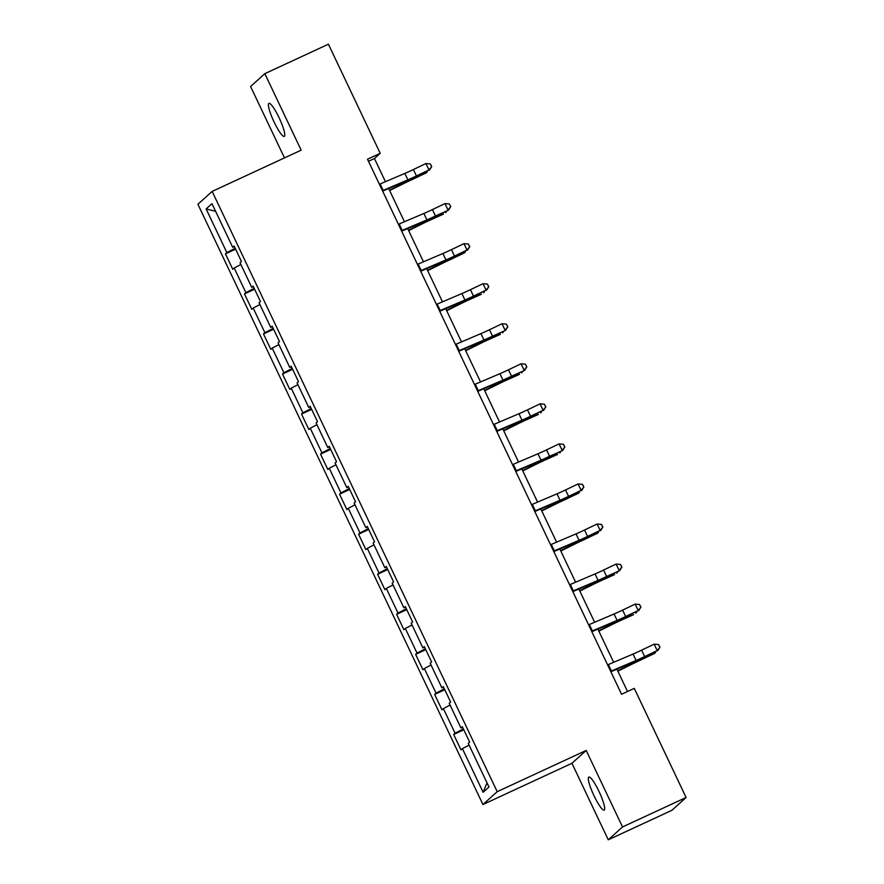 <?xml version="1.0" encoding="UTF-8"?>
<svg xmlns="http://www.w3.org/2000/svg" width="884" height="884" viewBox="0 0 884 884"><rect width="100%" height="100%" fill="white"/><g stroke="black" fill="none" stroke-linecap="round" stroke-linejoin="round"><path stroke-width="1.33" d="M598.965 791.357A18.21 3.171 -114.9 0 0 588.843 777.047A18.21 3.171 -114.9 0 0 594.037 795.799A18.21 3.171 -114.9 0 0 604.159 810.109A18.21 3.171 -114.9 0 0 598.965 791.357M279.068 117.66A18.21 3.171 -114.9 0 0 268.946 103.351A18.21 3.171 -114.9 0 0 274.139 122.102A18.21 3.171 -114.9 0 0 284.261 136.401A18.21 3.171 -114.9 0 0 279.068 117.66M608.269 839.8L622.524 826.949L586.191 750.439L571.937 763.29L608.269 839.8L671.84 810.341L686.094 797.49L634.281 688.371L621.562 694.271L367.501 159.208L380.219 153.319L328.406 44.2L264.835 73.659L250.581 86.51L284.482 157.905M571.937 763.29L482.94 804.528L197.905 204.259L212.16 191.408L497.195 791.677L482.94 804.528M206.127 208.944L226.857 252.592L225.453 253.863L232.757 269.266L234.172 267.996L245.874 292.648L244.47 293.908L251.785 309.312L253.189 308.052L264.891 332.693L263.487 333.964L270.802 349.368L272.206 348.097L283.908 372.75L282.504 374.02L289.819 389.424L291.223 388.153L302.925 412.806L301.521 414.066L308.836 429.469L310.24 428.21L321.942 452.851L320.538 454.122L327.853 469.526L329.257 468.255L340.959 492.907L339.555 494.178L346.871 509.582L348.274 508.311L359.987 532.964L358.572 534.223L365.888 549.627L367.302 548.367L379.004 573.009L377.59 574.28L384.905 589.683L386.319 588.413L398.021 613.065L396.618 614.336L403.922 629.74L405.336 628.469L417.038 653.11L415.635 654.381L422.95 669.785L424.353 668.525L436.055 693.166L434.652 694.437L441.967 709.841L443.37 708.57L455.072 733.223L453.669 734.494L460.984 749.897L462.387 748.626L483.117 792.274L488.974 786.992L468.244 743.345L469.647 742.074L462.332 726.67L460.929 727.941L449.227 703.299L450.63 702.029L443.315 686.625L441.912 687.885L430.21 663.243L431.613 661.972L424.298 646.569L422.895 647.839L411.193 623.187L412.596 621.927L405.281 606.512L403.877 607.783L392.176 583.142L393.579 581.871L386.264 566.467L384.86 567.727L373.147 543.085L374.562 541.815L367.247 526.411L365.843 527.682L354.13 503.029L355.545 501.769L348.23 486.355L346.815 487.625L335.113 462.984L336.528 461.713L329.213 446.309L327.798 447.58L316.096 422.928L317.5 421.657L310.185 406.253L308.781 407.524L297.079 382.871L298.483 381.612L291.168 366.208L289.764 367.468L278.062 342.826L279.466 341.555L272.15 326.152L270.747 327.423L259.045 302.77L260.448 301.499L253.133 286.096L251.73 287.366L240.028 262.714L241.431 261.454L234.116 246.05L232.713 247.31L211.983 203.663L206.127 208.944L215.63 211.331M462.63 727.289L460.929 727.941M455.072 733.223L463.382 728.891M443.37 708.57L450.078 705.078M443.613 687.233L441.912 687.885M436.055 693.166L444.365 688.835M424.353 668.525L431.06 665.022M424.585 647.187L422.895 647.839M417.038 653.11L425.348 648.779M405.336 628.469L412.032 624.977M405.568 607.131L403.877 607.783M398.021 613.065L406.331 608.733M386.319 588.413L393.015 584.921M386.551 567.075L384.86 567.727M379.004 573.009L387.314 568.677M367.302 548.367L373.998 544.875M367.534 527.03L365.843 527.682M359.987 532.964L368.296 528.632M348.274 508.311L354.981 504.819M348.517 486.974L346.815 487.625M340.959 492.907L349.279 488.576M329.257 468.255L335.964 464.763M329.5 446.917L327.798 447.58M321.942 452.851L330.262 448.519M310.24 428.21L316.947 424.718M310.483 406.872L308.781 407.524M302.925 412.806L311.245 408.474M291.223 388.153L297.93 384.662M291.466 366.816L289.764 367.468M283.908 372.75L292.217 368.418M272.206 348.097L278.913 344.605M272.449 326.76L270.747 327.423M264.891 332.693L273.2 328.362M253.189 308.052L259.896 304.56M253.421 286.714L251.73 287.366M245.874 292.648L254.183 288.317M234.172 267.996L240.868 264.504M234.404 246.658L232.713 247.31M226.857 252.592L235.166 248.26M622.524 826.949L686.094 797.49M586.191 750.439L497.195 791.677M212.16 191.408L301.157 150.169L264.835 73.659M385.435 181.684L374.44 158.523L380.219 153.319M627.518 691.509L616.899 669.155M613.651 662.304L597.882 629.11M594.634 622.259L578.865 589.053M575.617 582.202L559.848 548.997M556.6 542.146L540.831 508.952M537.582 502.101L521.814 468.896M518.554 462.045L502.797 428.839M499.537 421.988L483.78 388.794M480.52 381.943L464.752 348.738M461.503 341.887L445.735 308.682M442.486 301.842L426.718 268.637M423.469 261.786L407.701 228.58M404.452 221.729L388.684 188.524M483.117 792.274L487.029 782.904M462.387 748.626L469.095 745.135M368.484 161.286L374.44 158.523M225.453 253.863L235.597 249.155M244.47 293.908L254.614 289.212M263.487 333.964L273.631 329.268M282.504 374.02L292.648 369.313M301.521 414.066L311.665 409.369M320.538 454.122L330.682 449.415M339.555 494.178L349.699 489.471M358.572 534.223L368.727 529.527M377.59 574.28L387.744 569.572M396.618 614.336L406.762 609.629M415.635 654.381L425.779 649.685M434.652 694.437L444.796 689.73M453.669 734.494L463.813 729.786M379.391 184.248L404.85 173.419A14.232 0.751 154.6 0 0 413.403 169.529L425.933 163.54L428.983 169.949L431.735 166.568L430.331 163.927L431.547 166.49M382.441 190.668L407.889 179.839A14.232 0.751 154.6 0 0 416.441 175.949L428.983 169.949L416.916 176.137A21.349 1.127 -25.4 0 1 404.087 181.971L382.639 191.099M429.458 170.148L431.735 166.568M430.331 163.927L425.933 163.54M389.645 190.546L403.789 183.529A14.232 0.751 -25.4 0 1 412.695 179.33L426.74 172.59L415.038 177.828A21.349 1.127 154.6 0 0 401.701 184.126L389.468 190.193M427.536 171.065L426.74 172.59L426.298 171.651M398.408 224.304L423.867 213.464A14.232 0.751 154.6 0 0 432.42 209.585L444.95 203.585L448 210.005L450.752 206.624L449.348 203.972L450.564 206.547M401.458 230.724L426.917 219.884A14.232 0.751 154.6 0 0 435.469 215.994L448.475 210.193L435.934 216.193A21.349 1.127 -25.4 0 1 423.104 222.028L401.668 231.155M448.475 210.193L450.752 206.624M449.348 203.972L444.95 203.585M417.425 264.36L442.884 253.52A14.232 0.751 154.6 0 0 451.437 249.631L463.978 243.641L467.017 250.061L469.769 246.669L468.365 244.028L469.581 246.592M420.475 270.78L445.934 259.94A14.232 0.751 154.6 0 0 454.486 256.051L467.017 250.061L454.962 256.238A21.349 1.127 -25.4 0 1 442.133 262.073L420.685 271.2M467.492 250.249L469.769 246.669M468.365 244.028L463.978 243.641M408.662 230.602L422.817 223.586A14.232 0.751 -25.4 0 1 431.712 219.387L443.414 214.149L434.055 217.884A21.349 1.127 154.6 0 0 420.718 224.182L408.485 230.238M446.553 211.11L445.757 212.646L445.315 211.707M427.679 270.648L441.834 263.631A14.232 0.751 -25.4 0 1 450.729 259.443L464.774 252.702L453.083 257.94A21.349 1.127 154.6 0 0 439.735 264.239L427.502 270.294M465.581 251.167L464.774 252.702L464.332 251.763M436.453 304.405L461.901 293.576A14.232 0.751 154.6 0 0 470.454 289.687L482.995 283.698L486.034 290.107L488.786 286.725L487.382 284.084L488.598 286.648M439.492 310.825L464.951 299.996A14.232 0.751 154.6 0 0 473.504 296.107L486.034 290.107L473.979 296.295A21.349 1.127 -25.4 0 1 461.15 302.129L439.702 311.256M486.509 290.306L488.786 286.725M487.382 284.084L482.995 283.698M455.47 344.462L480.918 333.622A14.232 0.751 154.6 0 0 489.471 329.743L502.013 323.743L505.062 330.163L507.814 326.782L506.399 324.13L507.615 326.704M458.52 350.882L483.968 340.042A14.232 0.751 154.6 0 0 492.521 336.152L505.526 330.351L492.996 336.351A21.349 1.127 -25.4 0 1 480.167 342.185L458.719 351.313M505.526 330.351L507.814 326.782M506.399 324.13L502.013 323.743M474.487 384.518L499.935 373.678A14.232 0.751 154.6 0 0 508.488 369.788L521.03 363.799L524.079 370.219L526.831 366.827L525.416 364.186L526.643 366.749M477.537 390.938L502.985 380.098A14.232 0.751 154.6 0 0 511.538 376.208L524.555 370.407L512.013 376.396A21.349 1.127 -25.4 0 1 499.184 382.231L477.736 391.358M524.555 370.407L526.831 366.827M525.416 364.186L521.03 363.799M446.696 310.704L460.851 303.687A14.232 0.751 -25.4 0 1 469.747 299.488L481.448 294.25L472.1 297.985A21.349 1.127 154.6 0 0 458.752 304.284L446.531 310.339M484.598 291.223L483.802 292.748L483.349 291.808M465.713 350.749L479.868 343.743A14.232 0.751 -25.4 0 1 488.764 339.544L500.466 334.307L491.117 338.042A21.349 1.127 154.6 0 0 477.769 344.34L465.548 350.396M503.615 331.268L502.819 332.804L502.366 331.865M484.73 390.805L498.885 383.789A14.232 0.751 -25.4 0 1 507.781 379.59L519.483 374.352L510.134 378.098A21.349 1.127 154.6 0 0 496.786 384.385L484.565 390.452M522.632 371.324L521.836 372.86L521.394 371.921M493.504 424.563L518.952 413.734A14.232 0.751 154.6 0 0 527.505 409.844L540.047 403.844L543.096 410.264L545.848 406.883L544.433 404.242L545.66 406.806M496.554 430.983L522.002 420.154A14.232 0.751 154.6 0 0 530.555 416.265L543.096 410.264L531.03 416.452A21.349 1.127 -25.4 0 1 518.201 422.287L496.753 431.414M543.572 410.463L545.848 406.883M544.433 404.242L540.047 403.844M503.747 430.862L517.902 423.845A14.232 0.751 -25.4 0 1 526.798 419.646L538.5 414.408L529.151 418.143A21.349 1.127 154.6 0 0 515.803 424.442L503.582 430.497M541.649 411.38L540.853 412.905L540.411 411.966M512.521 464.619L537.969 453.779A14.232 0.751 154.6 0 0 546.522 449.89L559.064 443.901L562.113 450.321L564.865 446.939L563.451 444.287L564.677 446.862M515.571 471.039L541.019 460.199A14.232 0.751 154.6 0 0 549.572 456.31L562.589 450.508L550.047 456.509A21.349 1.127 -25.4 0 1 537.218 462.343L515.77 471.47M562.589 450.508L564.865 446.939M563.451 444.287L559.064 443.901M522.764 470.907L536.919 463.901A14.232 0.751 -25.4 0 1 545.815 459.702L557.517 454.464L548.168 458.199A21.349 1.127 154.6 0 0 534.82 464.498L522.599 470.553M560.666 451.426L559.87 452.962L559.428 452.022M531.538 504.676L556.997 493.836A14.232 0.751 154.6 0 0 565.55 489.946L578.081 483.957L581.131 490.377L583.882 486.985L582.479 484.344L583.694 486.907M534.588 511.096L560.036 500.256A14.232 0.751 154.6 0 0 568.589 496.366L581.131 490.377L569.064 496.554A21.349 1.127 -25.4 0 1 556.235 502.388L534.787 511.516M581.606 490.565L583.882 486.985M582.479 484.344L578.081 483.957M541.782 510.963L555.937 503.946A14.232 0.751 -25.4 0 1 564.832 499.747L578.887 493.018L567.185 498.256A21.349 1.127 154.6 0 0 553.848 504.543L541.616 510.609M579.683 491.482L578.887 493.018L578.445 492.079M550.555 544.721L576.014 533.892A14.232 0.751 154.6 0 0 584.567 530.002L597.098 524.002L600.148 530.422L602.899 527.041L601.496 524.4L602.711 526.963M553.605 551.141L579.053 540.312A14.232 0.751 154.6 0 0 587.606 536.422L600.148 530.422L588.081 536.61A21.349 1.127 -25.4 0 1 575.252 542.444L553.804 551.572M600.623 530.621L602.899 527.041M601.496 524.4L597.098 524.002M560.81 551.019L574.954 544.003A14.232 0.751 -25.4 0 1 583.86 539.804L597.904 533.063L586.202 538.301A21.349 1.127 154.6 0 0 572.865 544.599L560.633 550.655M598.7 531.538L597.904 533.063L597.462 532.124M569.572 584.777L595.031 573.937A14.232 0.751 154.6 0 0 603.584 570.047L616.115 564.058L619.165 570.478L621.916 567.097L620.513 564.445L621.728 567.02M572.622 591.197L598.081 580.357A14.232 0.751 154.6 0 0 606.634 576.467L619.64 570.666L607.098 576.666A21.349 1.127 -25.4 0 1 594.269 582.49L572.832 591.617M619.64 570.666L621.916 567.097M620.513 564.445L616.115 564.058M579.827 591.064L593.982 584.059A14.232 0.751 -25.4 0 1 602.877 579.86L614.579 574.622L605.22 578.357A21.349 1.127 154.6 0 0 591.882 584.655L579.65 590.711M617.717 571.583L616.921 573.119L616.479 572.18M588.589 624.833L614.048 613.993A14.232 0.751 154.6 0 0 622.601 610.104L635.143 604.115L638.182 610.535L640.933 607.142L639.53 604.501L640.745 607.065M591.639 631.242L617.098 620.413A14.232 0.751 154.6 0 0 625.651 616.524L638.182 610.535L626.126 616.712A21.349 1.127 -25.4 0 1 613.286 622.546L591.849 631.673M638.657 610.722L640.933 607.142M639.53 604.501L635.143 604.115M598.844 631.121L612.999 624.104A14.232 0.751 -25.4 0 1 621.894 619.905L633.596 614.667L624.248 618.413A21.349 1.127 154.6 0 0 610.899 624.701L598.667 630.767M636.745 611.64L635.939 613.164L635.497 612.236M607.617 664.879L633.066 654.049A14.232 0.751 154.6 0 0 641.618 650.16L654.16 644.16L657.199 650.58L659.95 647.199L658.547 644.558L659.762 647.121M610.656 671.299L636.115 660.459A14.232 0.751 154.6 0 0 644.668 656.58L657.199 650.58L645.143 656.768A21.349 1.127 -25.4 0 1 632.314 662.602L610.866 671.729M657.674 650.779L659.95 647.199M658.547 644.558L654.16 644.16M617.861 671.177L632.016 664.16A14.232 0.751 -25.4 0 1 640.911 659.961L654.967 653.221L643.265 658.458A21.349 1.127 154.6 0 0 629.916 664.757L617.695 670.812M655.762 651.696L654.967 653.221L654.514 652.281M404.85 173.419L407.889 179.839M413.403 169.529L416.441 175.949M380.131 183.938L383.181 190.347M415.038 177.828L414.729 177.176M401.701 184.126L401.248 183.176M423.867 213.464L426.917 219.884M432.42 209.585L435.469 215.994M399.148 223.983L402.198 230.404M442.884 253.52L445.934 259.94M451.437 249.631L454.486 256.051M418.165 264.04L421.215 270.46M434.055 217.884L433.746 217.232M420.718 224.182L420.265 223.232M453.083 257.94L452.763 257.277M439.735 264.239L439.282 263.288M461.901 293.576L464.951 299.996M470.454 289.687L473.504 296.107M437.193 304.096L440.232 310.505M480.918 333.622L483.968 340.042M489.471 329.743L492.521 336.152M456.21 344.141L459.26 350.561M499.935 373.678L502.985 380.098M508.488 369.788L511.538 376.208M475.227 384.197L478.277 390.618M472.1 297.985L471.791 297.333M458.752 304.284L458.299 303.334M491.117 338.042L490.808 337.39M477.769 344.34L477.316 343.39M510.134 378.098L509.825 377.435M496.786 384.385L496.344 383.446M518.952 413.734L522.002 420.154M527.505 409.844L530.555 416.265M494.244 424.243L497.294 430.663M529.151 418.143L528.842 417.491M515.803 424.442L515.361 423.491M537.969 453.779L541.019 460.199M546.522 449.89L549.572 456.31M513.261 464.299L516.311 470.719M548.168 458.199L547.859 457.547M534.82 464.498L534.378 463.548M556.997 493.836L560.036 500.256M565.55 489.946L568.589 496.366M532.279 504.355L535.328 510.775M567.185 498.256L566.876 497.593M553.848 504.543L553.395 503.604M576.014 533.892L579.053 540.312M584.567 530.002L587.606 536.422M551.296 544.4L554.345 550.82M586.202 538.301L585.893 537.649M572.865 544.599L572.412 543.649M595.031 573.937L598.081 580.357M603.584 570.047L606.634 576.467M570.313 584.457L573.362 590.877M605.22 578.357L604.91 577.705M591.882 584.655L591.429 583.705M614.048 613.993L617.098 620.413M622.601 610.104L625.651 616.524M589.33 624.513L592.379 630.933M624.248 618.413L623.927 617.75M610.899 624.701L610.446 623.761M633.066 654.049L636.115 660.459M641.618 650.16L644.668 656.58M608.358 664.558L611.396 670.978M643.265 658.458L642.955 657.806M629.916 664.757L629.463 663.807"/></g></svg>
